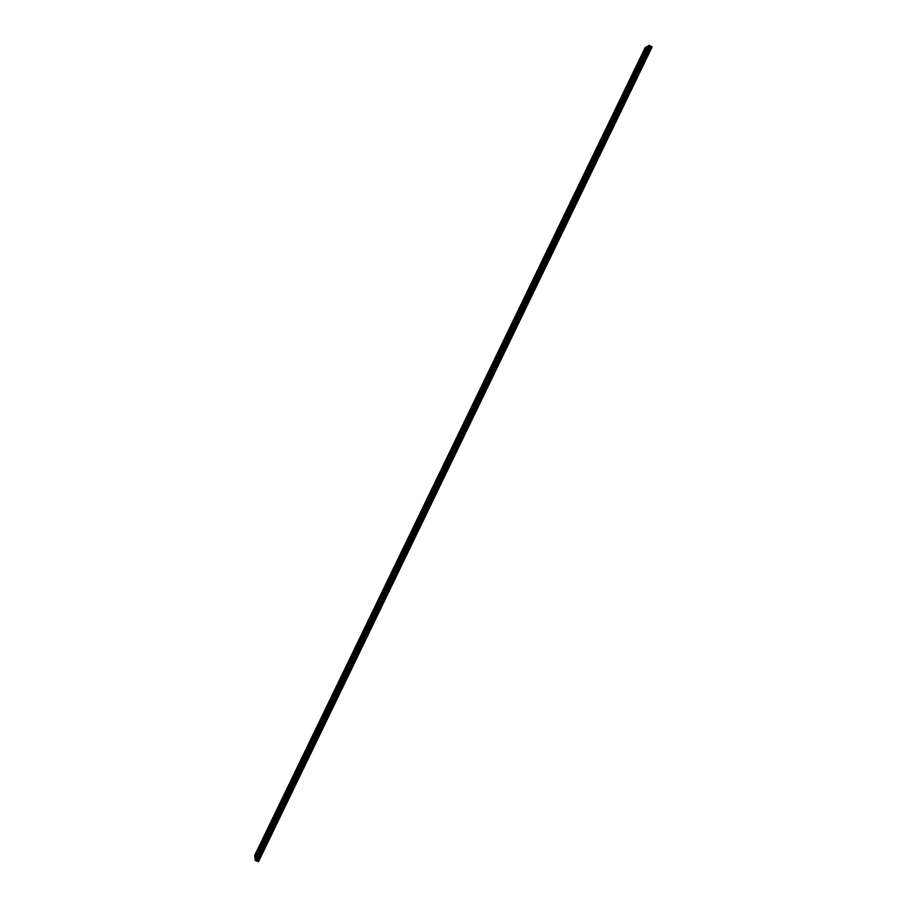 <?xml version="1.0" encoding="UTF-8"?>
<svg xmlns="http://www.w3.org/2000/svg" width="907" height="907" viewBox="0 0 907 907"><rect width="100%" height="100%" fill="white"/><g stroke="black" fill="none" stroke-linecap="round" stroke-linejoin="round"><path stroke-width="1.36" d="M644.752 50.021L644.163 50.849L644.752 50.021M637.292 65.44L636.725 66.256L637.292 65.44M629.843 80.848L629.277 81.653L629.843 80.848M622.406 96.255L621.851 97.038L622.406 96.255M614.969 111.64L614.413 112.423L614.969 111.64M607.531 127.014L606.987 127.785L607.531 127.014M600.105 142.388L599.561 143.147L600.105 142.388M592.679 157.75L592.146 158.498L592.679 157.75M585.264 173.09L584.743 173.838L585.264 173.09M577.85 188.429L577.328 189.166L577.85 188.429M570.435 203.769L569.925 204.483L570.435 203.769M563.032 219.086L562.533 219.789L563.032 219.086M555.628 234.391L555.141 235.094L555.628 234.391M548.236 249.697L547.749 250.389L548.236 249.697M540.844 264.98L540.368 265.672L540.844 264.98M533.463 280.263L532.987 280.943L533.463 280.263M526.083 295.535L525.607 296.204L526.083 295.535M518.702 310.795L518.237 311.452L518.702 310.795M511.333 326.044L510.868 326.701L511.333 326.044M503.963 341.293L503.51 341.928L503.963 341.293M496.594 356.519L496.152 357.154L496.594 356.519M489.236 371.745L488.805 372.369L489.236 371.745M481.889 386.96L481.458 387.572L481.889 386.96M474.542 402.164L474.644 401.427L474.542 402.164M467.196 417.356L467.298 416.619L467.196 417.356M459.86 432.537L459.962 431.789L459.86 432.537M452.525 447.718L452.638 446.958L452.525 447.718M445.19 462.876L445.303 462.105L445.19 462.876M437.866 478.034L437.979 477.252L437.866 478.034M430.542 493.181L430.666 492.388L430.542 493.181M423.229 508.317L423.354 507.523L423.229 508.317M415.916 523.441L416.041 522.636L415.916 523.441M408.615 538.554L408.74 537.738L408.615 538.554M401.313 553.667L401.438 552.839L401.313 553.667M394.012 568.757L394.148 567.929L394.012 568.757M386.722 583.847L386.858 583.008L386.722 583.847M379.432 598.926L379.568 598.076L379.432 598.926M372.142 613.994L372.289 613.132L372.142 613.994M364.863 629.05L365.011 628.177L364.863 629.05M357.596 644.106L357.743 643.222L357.596 644.106M350.329 659.14L350.476 658.255L350.329 659.14M343.061 674.173L343.22 673.266L343.061 674.173M335.794 689.195L335.964 688.277L335.794 689.195M328.538 704.206L328.708 703.276L328.538 704.206M321.293 719.206L321.463 718.276L321.293 719.206M314.049 734.194L314.219 733.253L314.049 734.194M306.804 749.182L306.974 748.23L306.804 749.182M299.559 764.159L299.741 763.195L299.559 764.159M292.326 779.124L292.519 778.149L292.326 779.124M285.104 794.078L285.286 793.092L285.104 794.078M277.882 809.021L278.064 808.024L277.882 809.021M270.66 823.953L270.853 822.944L270.66 823.953M263.449 838.884L263.642 837.864L263.449 838.884M256.239 853.804L256.432 852.773L256.239 853.804M647.247 48.74L646.657 49.556L647.247 48.74M639.752 64.238L639.174 65.055L639.752 64.238M632.27 79.725L631.691 80.53L632.27 79.725M624.787 95.212L624.22 96.006L624.787 95.212M617.304 110.688L616.749 111.47L617.304 110.688M609.833 126.141L609.277 126.923L609.833 126.141M602.361 141.594L601.817 142.365L602.361 141.594M594.89 157.036L594.357 157.795L594.89 157.036M587.43 172.477L586.908 173.214L587.43 172.477M579.981 187.896L579.46 188.633L579.981 187.896M572.532 203.304L572.022 204.03L572.532 203.304M565.084 218.712L564.573 219.426L565.084 218.712M557.646 234.108L557.147 234.811L557.646 234.108M550.209 249.482L549.71 250.185L550.209 249.482M542.771 264.855L542.295 265.547L542.771 264.855M535.345 280.218L534.869 280.898L535.345 280.218M527.931 295.58L527.455 296.249L527.931 295.58M520.505 310.92L520.04 311.577L520.505 310.92M513.101 326.248L512.636 326.905L513.101 326.248M505.687 341.576L505.233 342.222L505.687 341.576M498.283 356.893L497.841 357.528L498.283 356.893M490.891 372.199L490.449 372.822L490.891 372.199M483.499 387.493L483.068 388.105L483.499 387.493M476.311 402.084L475.676 403.388L476.277 402.028M468.726 418.048L468.828 417.299L468.726 418.048M461.346 433.308L461.459 432.56L461.346 433.308M453.965 448.568L454.078 447.809L453.965 448.568M446.595 463.817L446.72 463.046L446.595 463.817M439.237 479.055L439.351 478.272L439.237 479.055M431.879 494.27L431.993 493.487L431.879 494.27M424.521 509.496L424.646 508.691L424.521 509.496M417.163 524.7L417.288 523.895L417.163 524.7M409.828 539.892L409.953 539.075L409.828 539.892M402.481 555.084L402.606 554.256L402.481 555.084M395.146 570.265L395.282 569.426L395.146 570.265M387.811 585.423L387.947 584.584L387.811 585.423M380.487 600.581L380.623 599.731L380.487 600.581M373.162 615.74L373.31 614.867L373.162 615.74M365.838 630.875L365.986 629.991L365.838 630.875M358.526 645.999L358.684 645.115L358.526 645.999M351.224 661.124L351.372 660.228L351.224 661.124M343.912 676.237L344.07 675.33L343.912 676.237M336.622 691.338L336.78 690.42L336.622 691.338M329.32 706.428L329.49 705.499L329.32 706.428M322.03 721.507L322.2 720.566L322.03 721.507M314.74 736.575L314.922 735.622L314.74 736.575M307.462 751.642L307.643 750.679L307.462 751.642M300.183 766.698L300.364 765.723L300.183 766.698M292.916 781.732L293.097 780.757L292.916 781.732M285.648 796.765L285.83 795.779L285.648 796.765M278.392 811.799L278.574 810.79L278.392 811.799M271.125 826.81L271.318 825.789L271.125 826.81M263.88 841.809L264.073 840.789L263.88 841.809M256.624 856.809L256.828 855.766L256.624 856.809M255.162 858.498L254.629 855.516L645.194 47.481L647.757 46.302M258.54 861.639L652.054 46.881L649.299 45.35L647.859 46.098L255.037 858.736L255.264 860.46L649.299 45.35M258.484 861.627L652.122 46.937M255.264 860.46L258.223 861.639M254.844 857.228L646.612 46.745M255.014 857.353L646.804 46.801M257.554 861.276L651.407 46.631M257.486 861.231L651.328 46.608M255.423 860.596L649.491 45.407M258.144 861.639L652.054 46.881M257.917 861.548L651.85 46.756M257.826 861.491L651.748 46.722M257.203 861.015L650.977 46.518M256.987 860.89L650.738 46.416M256.885 860.856L650.648 46.359M256.681 860.811L650.478 46.223M256.137 860.845L650.16 45.803M256.035 860.822L650.07 45.735"/></g></svg>
